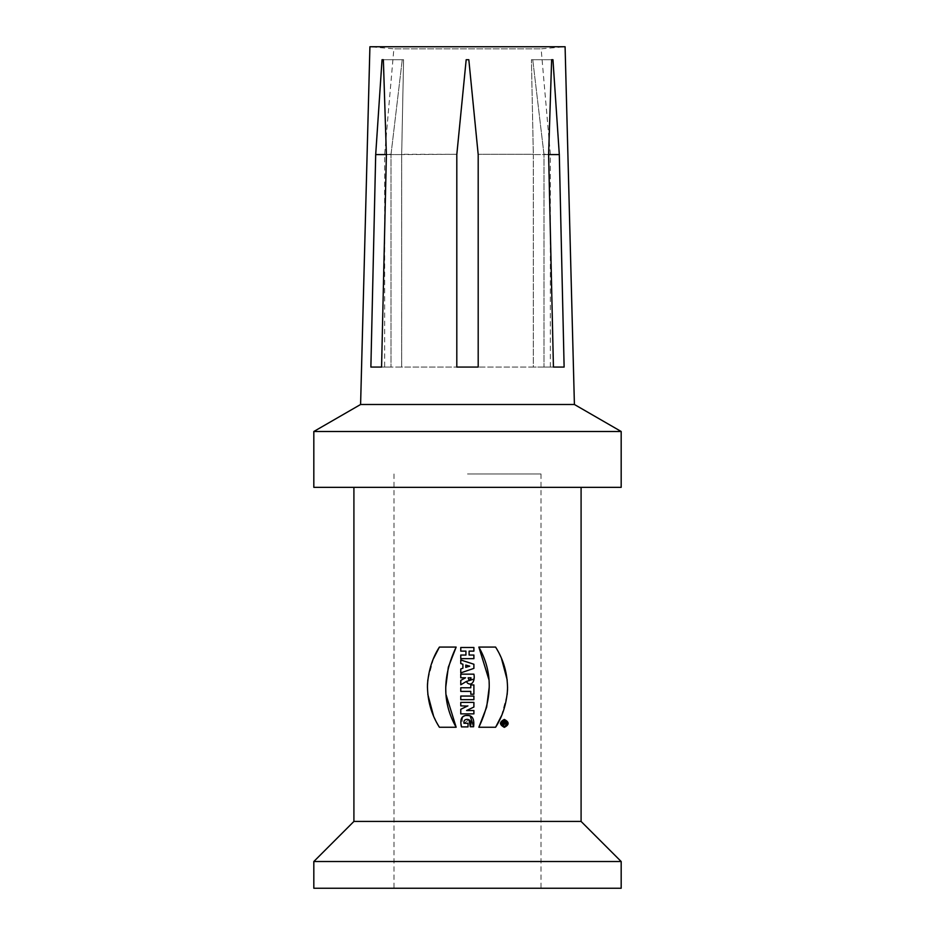 <?xml version="1.0" encoding="UTF-8"?>
<svg xmlns="http://www.w3.org/2000/svg" width="935" height="935" viewBox="0 0 935 935"><rect width="100%" height="100%" fill="white"/><g stroke="black" fill="none" stroke-linecap="round" stroke-linejoin="round"><path stroke-width="0.7" stroke-dasharray="4.67 3.51" d="M506.139 723.935L506.139 721.995L502.562 721.995L502.562 722.895L503.848 722.895L502.562 724.999M456.151 647.078L439.403 647.078M433.536 658.521L427.809 679.932M427.412 687.143L427.798 694.331M433.478 715.672L439.403 727.255L456.151 727.255M446.124 694.892L445.738 687.272M501.522 658.661L495.597 647.078L478.849 647.078M488.853 679.453L489.227 687.073M478.849 727.255L495.597 727.255M501.464 715.824L507.191 694.401M507.588 687.202L507.202 680.002M467.5 473.975L541.003 473.975L467.5 473.975M467.5 888.25L541.003 888.25L467.5 888.25M621.179 888.25L313.821 888.25M621.179 861.521L313.821 861.521M581.091 821.433L353.909 821.433M462.661 716.911L461.446 726.892L468.026 726.892L468.026 723.281L463.947 723.281L469.031 719.728M470.293 726.764L473.601 726.764M470.247 716.011L464.637 715.754M460.768 709.279L460.768 713.872L473.893 713.872L473.893 710.518L467.5 710.518M473.893 707.035L473.893 702.395L460.768 702.395L460.768 705.867L467.5 705.867M473.893 696.049L460.768 696.049L460.768 699.66L473.893 699.66L473.893 696.049M470.784 687.763L460.768 687.763L460.768 691.386L470.784 691.386L470.784 694.226L473.893 694.226L473.893 684.934L470.784 684.934L470.784 687.763M470.808 679.429L469.884 680.049M468.949 679.967L468.166 677.781L470.983 677.781M460.768 680.388L460.768 684.782L466.284 681.51M473.975 679.009L474.033 677.524M474.022 676.952L473.893 674.158L460.768 674.158L460.768 677.781L465.548 677.781M465.759 667.356L465.759 665.065M467.839 665.697L469.721 666.176L467.862 666.702M460.768 668.934L460.768 672.884M473.893 668.385L473.893 664.247L460.768 659.97L460.768 663.546M462.907 664.212L462.907 668.256M382.041 59.711L403.581 59.711L401.688 154.591L456.841 154.298L466.179 59.711L468.821 59.711L478.194 154.591L478.194 367.069L478.194 154.591L468.821 59.711L466.179 59.711L456.806 154.591L456.806 367.069L456.841 154.298L401.676 154.298L403.581 59.711L382.041 59.711L375.695 154.591L401.688 154.591L401.688 367.069L381.574 367.069L386.389 154.591L383.362 59.711M552.959 59.711L559.305 154.591L543.995 154.591L543.995 367.069L564.121 367.069L543.995 367.069L543.995 154.591L548.611 154.591L553.426 367.069L533.312 367.069L533.324 154.298L478.159 154.298L533.324 154.298L531.419 59.711L552.959 59.711L551.638 59.711L548.611 154.591L533.312 154.591L548.611 154.591M370.879 367.069L391.005 367.069L391.005 154.591L391.005 367.069L370.879 367.069L456.806 367.069L401.688 367.069L401.688 154.591L386.389 154.591M402.26 59.711L391.005 154.591L384.647 154.298L391.017 154.298L402.26 59.711M391.005 367.069L384.647 367.069L391.005 367.069M478.194 154.591L468.821 59.711L466.179 59.711L456.806 154.591M551.638 59.711L531.419 59.711L551.638 59.711L531.419 59.711L533.324 154.298L533.312 367.069L478.194 367.069L564.121 367.069M532.74 59.711L543.995 154.591L550.353 154.298L543.983 154.298L532.74 59.711M543.995 367.069L550.353 367.069L543.995 367.069M478.194 367.069L456.806 367.069M550.353 367.069L550.353 154.298L541.131 48.842L565.091 46.75L369.909 46.75L393.869 48.842L541.131 48.842L393.869 48.842L384.647 154.298L384.647 367.069M360.594 404.493L574.406 404.493M313.821 431.491L621.179 431.491M621.179 487.345L313.821 487.345M467.5 487.345L581.091 487.345L467.5 487.345M465.934 655.049L460.768 655.049L460.768 658.672L473.893 658.672L473.893 655.049L469.113 655.049L469.113 651.122L473.893 651.122L473.893 647.499L460.768 647.499L460.768 651.122L465.934 651.122L465.934 655.049M504.21 727.348L508.278 723.737M508.289 723.316L504.187 719.447M507.354 723.293L504.281 726.425M504.292 720.382L505.157 720.511M504.444 723.491L504.444 722.895L505.461 723.491M393.997 473.975L393.997 888.25M541.003 473.975L541.003 888.25"/><path stroke-width="1.4" d="M506.139 721.995L506.139 723.643L502.562 724.999L502.562 724.006L503.848 723.55L502.562 721.995L506.139 721.995M502.562 724.999L506.139 723.643M445.738 687.272L448.332 667.181L456.151 647.078C442.278 676.227 442.278 702.956 456.151 727.255L439.403 727.255C431.327 714.539 427.342 700.338 427.459 684.665C428.557 670.208 432.543 657.679 439.403 647.078L433.536 658.521M427.809 679.932L427.412 687.143M427.798 694.331L433.478 715.672M456.151 727.255L446.124 694.892M439.403 647.078L456.151 647.078M489.227 687.073L486.656 707.152L478.849 727.255C492.687 698.118 492.687 671.388 478.849 647.078L488.853 679.453M478.849 647.078L495.597 647.078C503.673 659.806 507.658 673.995 507.541 689.668C506.443 704.125 502.457 716.666 495.597 727.255L501.464 715.824M507.191 694.401L507.588 687.202M507.202 680.002L501.522 658.661M495.597 727.255L478.849 727.255M467.5 888.25L621.179 888.25L621.179 861.521L313.821 861.521L313.821 888.25L467.5 888.25M353.909 487.345L353.909 821.433L581.091 821.433L621.179 861.521M469.031 719.728L470.293 726.764C471.707 722.568 470.784 720.09 467.5 719.331C464.777 719.331 463.585 720.651 463.947 723.281L468.026 723.281L468.026 726.892L461.446 726.892C459.728 719.05 461.75 715.228 467.5 715.415C472.467 715.38 474.501 719.155 473.601 726.764L470.247 716.011M464.637 715.754L462.661 716.911M473.601 726.764L470.293 726.764M467.5 710.086L473.893 707.035L466.588 710.518L473.893 710.518L473.893 713.872L460.768 713.872L460.768 709.279L467.921 705.867L460.768 709.279M467.5 706.065L460.768 705.867L460.768 702.395L473.893 702.395L473.893 707.035M473.893 696.049L473.893 699.66L460.768 699.66L460.768 696.049L473.893 696.049M470.784 687.763L470.784 684.934L473.893 684.934L473.893 694.226L470.784 694.226L470.784 691.386L460.768 691.386L460.768 687.763L470.784 687.763M470.983 677.781L468.166 677.781C468.938 680.762 469.873 680.762 470.983 677.781L470.808 679.429M469.884 680.049L468.949 679.967M465.548 677.781L460.768 680.388L465.548 677.781L460.768 677.781L460.768 674.158L473.893 674.158C475.237 680.166 472.198 686.512 467.5 683.099L466.284 681.51L473.975 679.009M466.284 681.51L460.768 684.782L460.768 680.388M467.862 666.702L469.721 666.176L465.759 665.065L465.759 667.356L467.862 666.702L465.759 667.356M465.759 665.065L467.839 665.697M462.907 668.256L460.768 668.934L462.907 668.256L462.907 664.212L460.768 663.546L462.907 664.212M460.768 672.884L473.893 668.385L460.768 672.884L460.768 668.934M460.768 663.546L460.768 659.97L473.893 664.247L473.893 668.385M456.806 154.591L456.806 367.069L456.806 154.591L466.179 59.711L468.821 59.711L478.194 154.591L478.194 367.069L478.194 154.591M559.305 154.591L564.121 367.069L559.305 154.591L548.611 154.591L551.638 59.711L552.959 59.711L559.305 154.591M375.695 154.591L370.879 367.069L375.695 154.591L382.041 59.711L383.362 59.711L386.389 154.591L375.695 154.591M383.362 59.711L382.041 59.711M552.959 59.711L551.638 59.711M564.121 367.069L553.426 367.069L548.611 154.591M456.806 367.069L478.194 367.069M370.879 367.069L381.574 367.069L386.389 154.591M360.594 404.493L369.909 46.75L565.091 46.75L574.406 404.493L360.594 404.493L313.821 431.491L313.821 487.345L621.179 487.345L621.179 431.491L313.821 431.491M460.768 655.049L465.934 655.049L465.934 651.122L460.768 651.122L460.768 647.499L473.893 647.499L473.893 651.122L469.113 651.122L469.113 655.049L473.893 655.049L473.893 658.672L460.768 658.672L460.768 655.049M504.339 727.348C499.267 724.648 499.267 722.007 504.351 719.447C509.388 722.112 509.388 724.742 504.339 727.348M504.187 719.447L500.389 723.328L504.21 727.348M504.281 726.425L501.312 723.526L504.292 720.382M505.157 720.511L507.354 723.293M504.339 726.425C508.196 724.438 508.196 722.428 504.351 720.382C500.482 722.381 500.47 724.403 504.339 726.425M505.461 723.491L504.444 723.491L505.461 722.895L504.444 723.491M353.909 821.433L313.821 861.521M574.406 404.493L621.179 431.491M581.091 487.345L581.091 821.433"/></g></svg>
